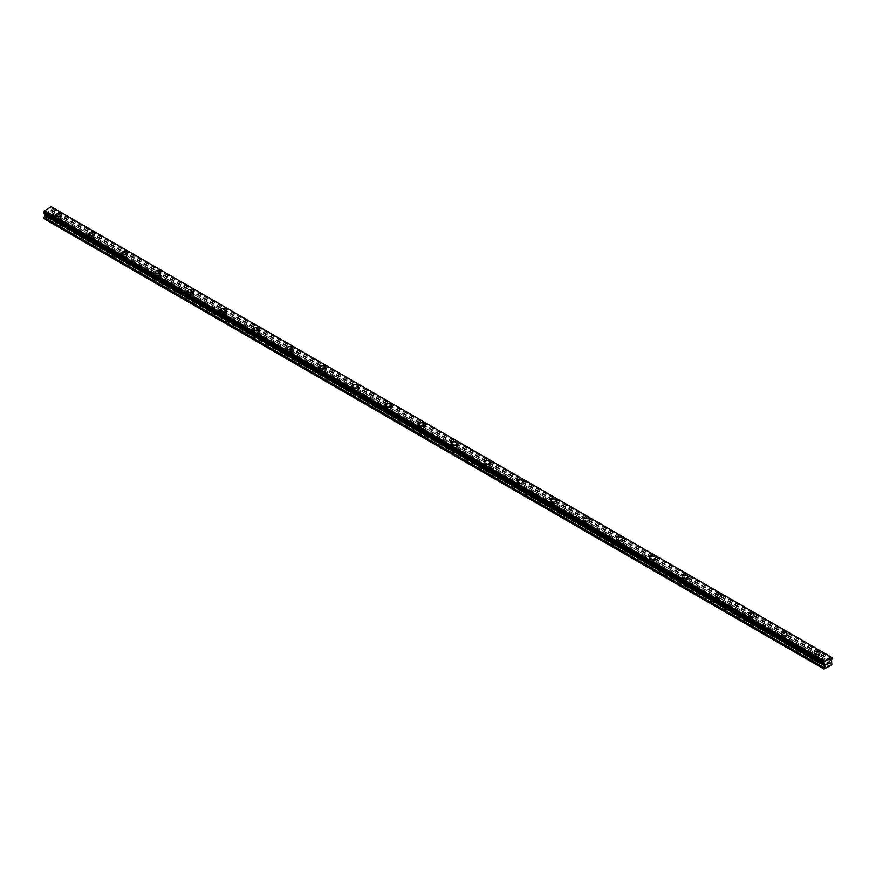 <?xml version="1.0" encoding="UTF-8"?>
<svg xmlns="http://www.w3.org/2000/svg" width="876" height="876" viewBox="0 0 876 876"><rect width="100%" height="100%" fill="white"/><g stroke="black" fill="none" stroke-linecap="round" stroke-linejoin="round"><path stroke-width="0.66" stroke-dasharray="4.38 3.29" d="M59.524 221.847A1.752 1.007 0 0 0 57.159 222.8A1.752 1.007 0 0 0 57.268 223.15L58.287 223.741A1.752 1.007 0 0 0 60.63 222.964A1.752 1.007 0 0 0 60.652 222.8A1.752 1.007 0 0 0 60.543 222.438L49.045 215.803L52.045 213.821L51.958 212.507L50.939 211.839L51.334 209.671A1.084 0.624 -60 0 1 51.914 208.641L51.914 207.229A1.084 0.624 -60 0 1 51.334 206.856L51.268 206.78M57.674 219.131A1.752 1.007 0 0 0 59.579 219.35A1.752 1.007 0 0 0 60.652 218.42A1.752 1.007 0 0 0 60.148 217.708A1.752 1.007 0 0 0 58.243 217.489A1.752 1.007 0 0 0 57.159 218.42A1.752 1.007 0 0 0 57.674 219.131M61.824 215.058L61.824 215.058A2.913 1.686 180 0 1 60.028 216.613A2.913 1.686 180 0 1 56.852 216.252A2.913 1.686 180 0 1 55.998 215.058L55.998 215.058M92.495 240.889A1.752 1.007 0 0 0 90.129 241.831A1.752 1.007 0 0 0 90.239 242.181L91.257 242.772A1.752 1.007 0 0 0 93.601 241.995A1.752 1.007 0 0 0 93.623 241.831A1.752 1.007 0 0 0 93.513 241.469L60.543 222.438M90.633 238.162A1.752 1.007 0 0 0 92.538 238.381A1.752 1.007 0 0 0 93.623 237.451A1.752 1.007 0 0 0 93.108 236.739A1.752 1.007 0 0 0 91.203 236.52A1.752 1.007 0 0 0 90.129 237.451A1.752 1.007 0 0 0 90.633 238.162M94.783 234.1L94.783 234.089A2.913 1.686 180 0 1 94.783 234.1A2.913 1.686 180 0 1 92.987 235.644A2.913 1.686 180 0 1 89.812 235.283A2.913 1.686 180 0 1 88.958 234.1A2.913 1.686 180 0 1 88.958 234.089L88.958 234.089M125.454 259.92A1.752 1.007 0 0 0 123.089 260.862A1.752 1.007 0 0 0 123.198 261.212L124.217 261.804A1.752 1.007 0 0 0 126.56 261.026A1.752 1.007 0 0 0 126.582 260.862A1.752 1.007 0 0 0 126.472 260.5L93.513 241.469M123.604 257.194A1.752 1.007 0 0 0 125.509 257.413A1.752 1.007 0 0 0 126.582 256.482A1.752 1.007 0 0 0 126.078 255.77A1.752 1.007 0 0 0 124.173 255.551A1.752 1.007 0 0 0 123.089 256.482A1.752 1.007 0 0 0 123.604 257.194M127.754 253.131L127.754 253.12A2.913 1.686 180 0 1 127.754 253.131A2.913 1.686 180 0 1 125.958 254.686A2.913 1.686 180 0 1 122.782 254.314A2.913 1.686 180 0 1 121.928 253.131A2.913 1.686 180 0 1 121.928 253.12L121.928 253.12M158.414 278.951A1.752 1.007 0 0 0 156.048 279.893A1.752 1.007 0 0 0 156.169 280.243L157.187 280.835A1.752 1.007 0 0 0 159.531 280.057A1.752 1.007 0 0 0 159.552 279.893A1.752 1.007 0 0 0 159.443 279.532L126.472 260.5M156.563 276.225A1.752 1.007 0 0 0 158.468 276.444A1.752 1.007 0 0 0 159.552 275.513A1.752 1.007 0 0 0 159.038 274.801A1.752 1.007 0 0 0 157.132 274.582A1.752 1.007 0 0 0 156.048 275.513A1.752 1.007 0 0 0 156.563 276.225M160.713 272.162L160.713 272.151A2.913 1.686 180 0 1 160.713 272.162A2.913 1.686 180 0 1 158.917 273.717A2.913 1.686 180 0 1 155.742 273.345A2.913 1.686 180 0 1 154.888 272.162A2.913 1.686 180 0 1 154.888 272.151L154.888 272.151M191.384 297.982A1.752 1.007 0 0 0 189.019 298.924A1.752 1.007 0 0 0 189.128 299.274L190.147 299.866A1.752 1.007 0 0 0 192.49 299.088A1.752 1.007 0 0 0 192.512 298.924A1.752 1.007 0 0 0 192.402 298.563L159.443 279.532M189.534 295.256A1.752 1.007 0 0 0 191.439 295.475A1.752 1.007 0 0 0 192.512 294.544A1.752 1.007 0 0 0 191.997 293.832A1.752 1.007 0 0 0 190.103 293.613A1.752 1.007 0 0 0 189.019 294.544A1.752 1.007 0 0 0 189.534 295.256M193.684 291.193L193.684 291.182A2.913 1.686 180 0 1 193.684 291.193A2.913 1.686 180 0 1 191.877 292.748A2.913 1.686 180 0 1 188.701 292.376A2.913 1.686 180 0 1 187.858 291.193A2.913 1.686 180 0 1 187.858 291.182L187.858 291.193M224.344 317.013A1.752 1.007 0 0 0 221.978 317.955A1.752 1.007 0 0 0 222.099 318.316L223.117 318.897A1.752 1.007 0 0 0 225.46 318.119A1.752 1.007 0 0 0 225.482 317.955A1.752 1.007 0 0 0 225.362 317.605L192.402 298.563M222.493 314.287A1.752 1.007 0 0 0 224.398 314.506A1.752 1.007 0 0 0 225.482 313.575A1.752 1.007 0 0 0 224.968 312.863A1.752 1.007 0 0 0 223.062 312.644A1.752 1.007 0 0 0 221.978 313.575A1.752 1.007 0 0 0 222.493 314.287M226.643 310.224L226.643 310.224A2.913 1.686 180 0 1 224.847 311.779A2.913 1.686 180 0 1 221.672 311.407A2.913 1.686 180 0 1 220.818 310.224L220.818 310.214M257.314 336.045A1.752 1.007 0 0 0 254.949 336.986A1.752 1.007 0 0 0 255.058 337.348L256.077 337.928A1.752 1.007 0 0 0 258.42 337.15A1.752 1.007 0 0 0 258.442 336.986A1.752 1.007 0 0 0 258.332 336.636L225.362 317.605M255.464 333.329A1.752 1.007 0 0 0 257.369 333.548A1.752 1.007 0 0 0 258.442 332.606A1.752 1.007 0 0 0 257.927 331.894A1.752 1.007 0 0 0 256.022 331.675A1.752 1.007 0 0 0 254.949 332.606A1.752 1.007 0 0 0 255.464 333.329M259.614 329.256L259.614 329.256A2.913 1.686 180 0 1 257.807 330.81A2.913 1.686 180 0 1 254.631 330.438A2.913 1.686 180 0 1 253.777 329.256L253.777 329.245M290.274 355.076A1.752 1.007 0 0 0 287.908 356.017A1.752 1.007 0 0 0 288.029 356.379L289.047 356.959A1.752 1.007 0 0 0 291.38 356.182A1.752 1.007 0 0 0 291.412 356.017A1.752 1.007 0 0 0 291.292 355.667L258.332 336.636M288.423 352.36A1.752 1.007 0 0 0 290.328 352.579A1.752 1.007 0 0 0 291.412 351.637A1.752 1.007 0 0 0 290.898 350.926A1.752 1.007 0 0 0 288.992 350.707A1.752 1.007 0 0 0 287.908 351.637A1.752 1.007 0 0 0 288.423 352.36M292.573 348.287L292.573 348.287A2.913 1.686 180 0 1 290.777 349.842A2.913 1.686 180 0 1 287.602 349.48A2.913 1.686 180 0 1 286.748 348.287L286.748 348.276M323.244 374.107A1.752 1.007 0 0 0 320.879 375.048A1.752 1.007 0 0 0 320.988 375.41L322.007 375.99A1.752 1.007 0 0 0 324.35 375.213A1.752 1.007 0 0 0 324.372 375.048A1.752 1.007 0 0 0 324.262 374.698L291.292 355.667M321.393 371.391A1.752 1.007 0 0 0 323.299 371.61A1.752 1.007 0 0 0 324.372 370.668A1.752 1.007 0 0 0 323.857 369.957A1.752 1.007 0 0 0 321.952 369.738A1.752 1.007 0 0 0 320.879 370.668A1.752 1.007 0 0 0 321.393 371.391M325.543 367.318L325.543 367.318A2.913 1.686 180 0 1 323.737 368.873A2.913 1.686 180 0 1 320.561 368.511A2.913 1.686 180 0 1 319.707 367.318L319.707 367.307M356.204 393.138A1.752 1.007 0 0 0 353.838 394.08A1.752 1.007 0 0 0 353.948 394.441L354.977 395.032A1.752 1.007 0 0 0 357.309 394.255A1.752 1.007 0 0 0 357.342 394.08A1.752 1.007 0 0 0 357.222 393.729L324.262 374.698M354.353 390.422A1.752 1.007 0 0 0 356.258 390.641A1.752 1.007 0 0 0 357.342 389.71A1.752 1.007 0 0 0 356.828 388.988A1.752 1.007 0 0 0 354.922 388.769A1.752 1.007 0 0 0 353.838 389.71A1.752 1.007 0 0 0 354.353 390.422M358.503 386.338L358.503 386.349A2.913 1.686 180 0 1 356.707 387.904A2.913 1.686 180 0 1 353.532 387.542A2.913 1.686 180 0 1 352.678 386.349L352.678 386.338M389.174 412.169A1.752 1.007 0 0 0 386.809 413.111A1.752 1.007 0 0 0 386.918 413.472L387.937 414.063A1.752 1.007 0 0 0 390.28 413.286A1.752 1.007 0 0 0 390.302 413.111A1.752 1.007 0 0 0 390.192 412.76L357.222 393.729M387.312 409.453A1.752 1.007 0 0 0 389.218 409.672A1.752 1.007 0 0 0 390.302 408.742A1.752 1.007 0 0 0 389.787 408.019A1.752 1.007 0 0 0 387.882 407.8A1.752 1.007 0 0 0 386.809 408.742A1.752 1.007 0 0 0 387.312 409.453M391.462 405.38L391.462 405.38A2.913 1.686 180 0 1 389.667 406.935A2.913 1.686 180 0 1 386.491 406.574A2.913 1.686 180 0 1 385.637 405.38L385.637 405.38M422.133 431.2A1.752 1.007 0 0 0 419.768 432.142A1.752 1.007 0 0 0 419.878 432.503L420.896 433.094A1.752 1.007 0 0 0 423.239 432.317A1.752 1.007 0 0 0 423.261 432.142A1.752 1.007 0 0 0 423.152 431.791L390.192 412.76M420.283 428.484A1.752 1.007 0 0 0 422.188 428.703A1.752 1.007 0 0 0 423.261 427.773A1.752 1.007 0 0 0 422.758 427.061A1.752 1.007 0 0 0 420.852 426.842A1.752 1.007 0 0 0 419.768 427.773A1.752 1.007 0 0 0 420.283 428.484M424.433 424.411L424.433 424.411A2.913 1.686 180 0 1 422.637 425.966A2.913 1.686 180 0 1 419.462 425.605A2.913 1.686 180 0 1 418.608 424.411L418.608 424.411M455.104 450.231A1.752 1.007 0 0 0 452.739 451.184A1.752 1.007 0 0 0 452.848 451.534L453.867 452.125A1.752 1.007 0 0 0 456.21 451.348A1.752 1.007 0 0 0 456.232 451.184A1.752 1.007 0 0 0 456.122 450.822L423.152 431.791M453.242 447.516A1.752 1.007 0 0 0 455.148 447.735A1.752 1.007 0 0 0 456.232 446.804A1.752 1.007 0 0 0 455.717 446.092A1.752 1.007 0 0 0 453.812 445.873A1.752 1.007 0 0 0 452.739 446.804A1.752 1.007 0 0 0 453.242 447.516M457.392 443.442L457.392 443.442A2.913 1.686 180 0 1 455.597 444.997A2.913 1.686 180 0 1 452.421 444.636A2.913 1.686 180 0 1 451.567 443.442L451.567 443.442M488.063 469.262A1.752 1.007 0 0 0 485.698 470.215A1.752 1.007 0 0 0 485.808 470.565L486.826 471.157A1.752 1.007 0 0 0 489.169 470.379A1.752 1.007 0 0 0 489.191 470.215A1.752 1.007 0 0 0 489.082 469.854L456.122 450.822M486.213 466.547A1.752 1.007 0 0 0 488.118 466.766A1.752 1.007 0 0 0 489.191 465.835A1.752 1.007 0 0 0 488.688 465.123A1.752 1.007 0 0 0 486.782 464.904A1.752 1.007 0 0 0 485.698 465.835A1.752 1.007 0 0 0 486.213 466.547M490.363 462.473L490.363 462.473A2.913 1.686 180 0 1 488.567 464.028A2.913 1.686 180 0 1 485.392 463.667A2.913 1.686 180 0 1 484.537 462.473L484.537 462.473M521.023 488.293A1.752 1.007 0 0 0 518.658 489.246A1.752 1.007 0 0 0 518.778 489.596L519.796 490.188A1.752 1.007 0 0 0 522.14 489.41A1.752 1.007 0 0 0 522.162 489.246A1.752 1.007 0 0 0 522.052 488.885L489.082 469.854M519.172 485.578A1.752 1.007 0 0 0 521.078 485.797A1.752 1.007 0 0 0 522.162 484.866A1.752 1.007 0 0 0 521.647 484.154A1.752 1.007 0 0 0 519.742 483.935A1.752 1.007 0 0 0 518.658 484.866A1.752 1.007 0 0 0 519.172 485.578M523.322 481.504L523.322 481.504A2.913 1.686 180 0 1 521.527 483.059A2.913 1.686 180 0 1 518.351 482.698A2.913 1.686 180 0 1 517.497 481.504L517.497 481.504M553.993 507.324A1.752 1.007 0 0 0 551.628 508.277A1.752 1.007 0 0 0 551.738 508.627L552.756 509.219A1.752 1.007 0 0 0 555.099 508.441A1.752 1.007 0 0 0 555.121 508.277A1.752 1.007 0 0 0 555.012 507.916L522.052 488.885M552.143 504.609A1.752 1.007 0 0 0 554.048 504.828A1.752 1.007 0 0 0 555.121 503.897A1.752 1.007 0 0 0 554.607 503.185A1.752 1.007 0 0 0 552.701 502.966A1.752 1.007 0 0 0 551.628 503.897A1.752 1.007 0 0 0 552.143 504.609M556.293 500.535L556.293 500.535A2.913 1.686 180 0 1 554.486 502.09A2.913 1.686 180 0 1 551.311 501.729A2.913 1.686 180 0 1 550.457 500.535L550.457 500.535M586.953 526.366A1.752 1.007 0 0 0 584.588 527.308A1.752 1.007 0 0 0 584.708 527.659L585.726 528.25A1.752 1.007 0 0 0 588.059 527.472A1.752 1.007 0 0 0 588.092 527.308A1.752 1.007 0 0 0 587.971 526.947L555.012 507.916M585.102 523.64A1.752 1.007 0 0 0 587.008 523.859A1.752 1.007 0 0 0 588.092 522.928A1.752 1.007 0 0 0 587.577 522.216A1.752 1.007 0 0 0 585.672 521.997A1.752 1.007 0 0 0 584.588 522.928A1.752 1.007 0 0 0 585.102 523.64M589.252 519.577L589.252 519.567A2.913 1.686 180 0 1 589.252 519.577A2.913 1.686 180 0 1 587.457 521.121A2.913 1.686 180 0 1 584.281 520.76A2.913 1.686 180 0 1 583.427 519.577A2.913 1.686 180 0 1 583.427 519.567L583.427 519.567M619.923 545.398A1.752 1.007 0 0 0 617.558 546.339A1.752 1.007 0 0 0 617.668 546.69L618.686 547.281A1.752 1.007 0 0 0 621.029 546.504A1.752 1.007 0 0 0 621.051 546.339A1.752 1.007 0 0 0 620.942 545.978L587.971 526.947M618.073 542.671A1.752 1.007 0 0 0 619.978 542.89A1.752 1.007 0 0 0 621.051 541.959A1.752 1.007 0 0 0 620.537 541.248A1.752 1.007 0 0 0 618.631 541.029A1.752 1.007 0 0 0 617.558 541.959A1.752 1.007 0 0 0 618.073 542.671M622.223 538.609L622.223 538.598A2.913 1.686 180 0 1 622.223 538.609A2.913 1.686 180 0 1 620.416 540.163A2.913 1.686 180 0 1 617.241 539.791A2.913 1.686 180 0 1 616.386 538.609A2.913 1.686 180 0 1 616.386 538.598L616.386 538.609M652.883 564.429A1.752 1.007 0 0 0 650.518 565.37A1.752 1.007 0 0 0 650.638 565.721L651.656 566.312A1.752 1.007 0 0 0 653.989 565.535A1.752 1.007 0 0 0 654.022 565.37A1.752 1.007 0 0 0 653.901 565.009L620.942 545.978M651.032 561.702A1.752 1.007 0 0 0 652.938 561.921A1.752 1.007 0 0 0 654.022 560.99A1.752 1.007 0 0 0 653.507 560.279A1.752 1.007 0 0 0 651.602 560.06A1.752 1.007 0 0 0 650.518 560.99A1.752 1.007 0 0 0 651.032 561.702M655.182 557.64L655.182 557.629A2.913 1.686 180 0 1 655.182 557.64A2.913 1.686 180 0 1 653.387 559.195A2.913 1.686 180 0 1 650.211 558.822A2.913 1.686 180 0 1 649.357 557.64A2.913 1.686 180 0 1 649.357 557.629L649.357 557.629M685.853 583.46A1.752 1.007 0 0 0 683.488 584.402A1.752 1.007 0 0 0 683.598 584.763L684.616 585.343A1.752 1.007 0 0 0 686.959 584.566A1.752 1.007 0 0 0 686.981 584.402A1.752 1.007 0 0 0 686.872 584.04L653.901 565.009M684.003 580.733A1.752 1.007 0 0 0 685.897 580.952A1.752 1.007 0 0 0 686.981 580.022A1.752 1.007 0 0 0 686.466 579.31A1.752 1.007 0 0 0 684.561 579.091A1.752 1.007 0 0 0 683.488 580.022A1.752 1.007 0 0 0 684.003 580.733M688.142 576.671L688.142 576.66A2.913 1.686 180 0 1 688.142 576.671A2.913 1.686 180 0 1 686.346 578.226A2.913 1.686 180 0 1 683.17 577.853A2.913 1.686 180 0 1 682.316 576.671A2.913 1.686 180 0 1 682.316 576.66L682.316 576.66M718.813 602.491A1.752 1.007 0 0 0 716.448 603.433A1.752 1.007 0 0 0 716.557 603.794L717.586 604.374A1.752 1.007 0 0 0 719.919 603.597A1.752 1.007 0 0 0 719.952 603.433A1.752 1.007 0 0 0 719.831 603.082L686.872 584.04M716.962 599.764A1.752 1.007 0 0 0 718.867 599.983A1.752 1.007 0 0 0 719.952 599.053A1.752 1.007 0 0 0 719.437 598.341A1.752 1.007 0 0 0 717.532 598.122A1.752 1.007 0 0 0 716.448 599.053A1.752 1.007 0 0 0 716.962 599.764M721.112 595.702L721.112 595.702A2.913 1.686 180 0 1 719.316 597.257A2.913 1.686 180 0 1 716.141 596.885A2.913 1.686 180 0 1 715.287 595.702L715.287 595.691M751.783 621.522A1.752 1.007 0 0 0 749.418 622.464A1.752 1.007 0 0 0 749.528 622.825L750.546 623.405A1.752 1.007 0 0 0 752.889 622.628A1.752 1.007 0 0 0 752.911 622.464A1.752 1.007 0 0 0 752.802 622.113L719.831 603.082M749.922 618.806A1.752 1.007 0 0 0 751.827 619.025A1.752 1.007 0 0 0 752.911 618.084A1.752 1.007 0 0 0 752.396 617.372A1.752 1.007 0 0 0 750.491 617.153A1.752 1.007 0 0 0 749.418 618.084A1.752 1.007 0 0 0 749.922 618.806M754.072 614.733L754.072 614.733A2.913 1.686 180 0 1 752.276 616.288A2.913 1.686 180 0 1 749.1 615.927A2.913 1.686 180 0 1 748.246 614.733L748.246 614.722M784.743 640.553A1.752 1.007 0 0 0 782.377 641.495A1.752 1.007 0 0 0 782.487 641.856L783.505 642.437A1.752 1.007 0 0 0 785.849 641.659A1.752 1.007 0 0 0 785.871 641.495A1.752 1.007 0 0 0 785.761 641.144L752.802 622.113M782.892 637.837A1.752 1.007 0 0 0 784.797 638.057A1.752 1.007 0 0 0 785.871 637.115A1.752 1.007 0 0 0 785.367 636.403A1.752 1.007 0 0 0 783.462 636.184A1.752 1.007 0 0 0 782.377 637.115A1.752 1.007 0 0 0 782.892 637.837M787.042 633.753L787.042 633.764A2.913 1.686 180 0 1 785.246 635.319A2.913 1.686 180 0 1 782.071 634.958A2.913 1.686 180 0 1 781.217 633.764L781.217 633.753M815.852 661.369L816.476 661.479A1.752 1.007 0 0 0 818.819 660.701A1.752 1.007 0 0 0 818.841 660.526A1.752 1.007 0 0 0 818.731 660.175L817.713 659.584A1.752 1.007 0 0 0 815.348 660.526A1.752 1.007 0 0 0 815.457 660.887L815.852 661.369M815.852 656.869A1.752 1.007 0 0 0 817.757 657.088A1.752 1.007 0 0 0 818.841 656.157A1.752 1.007 0 0 0 818.326 655.434A1.752 1.007 0 0 0 816.421 655.215A1.752 1.007 0 0 0 815.348 656.157A1.752 1.007 0 0 0 815.852 656.869M820.002 652.795L820.002 652.795A2.913 1.686 180 0 1 818.206 654.35A2.913 1.686 180 0 1 815.03 653.989A2.913 1.686 180 0 1 814.176 652.795L814.176 652.784M815.03 657.339A2.913 1.686 0 0 0 818.206 657.701A2.913 1.686 0 0 0 820.002 656.157A2.913 1.686 0 0 0 819.148 654.963A2.913 1.686 0 0 0 815.972 654.602A2.913 1.686 0 0 0 814.176 656.157A2.913 1.686 0 0 0 815.03 657.339M815.03 654.306A2.913 1.686 0 0 0 818.206 654.668A2.913 1.686 0 0 0 820.002 653.113A2.913 1.686 0 0 0 819.148 651.919A2.913 1.686 0 0 0 815.972 651.558A2.913 1.686 0 0 0 814.176 653.113A2.913 1.686 0 0 0 815.03 654.306M782.071 638.308A2.913 1.686 0 0 0 785.246 638.67A2.913 1.686 0 0 0 787.042 637.115A2.913 1.686 0 0 0 786.188 635.932A2.913 1.686 0 0 0 783.013 635.571A2.913 1.686 0 0 0 781.217 637.115A2.913 1.686 0 0 0 782.071 638.308M782.071 635.275A2.913 1.686 0 0 0 785.246 635.637A2.913 1.686 0 0 0 787.042 634.082A2.913 1.686 0 0 0 786.188 632.888A2.913 1.686 0 0 0 783.013 632.527A2.913 1.686 0 0 0 781.217 634.082A2.913 1.686 0 0 0 782.071 635.275M749.1 619.277A2.913 1.686 0 0 0 752.276 619.639A2.913 1.686 0 0 0 754.072 618.084A2.913 1.686 0 0 0 753.218 616.901A2.913 1.686 0 0 0 750.042 616.529A2.913 1.686 0 0 0 748.246 618.084A2.913 1.686 0 0 0 749.1 619.277M749.1 616.244A2.913 1.686 0 0 0 752.276 616.605A2.913 1.686 0 0 0 754.072 615.051A2.913 1.686 0 0 0 753.218 613.857A2.913 1.686 0 0 0 750.042 613.496A2.913 1.686 0 0 0 748.246 615.051A2.913 1.686 0 0 0 749.1 616.244M716.141 600.246A2.913 1.686 0 0 0 719.316 600.607A2.913 1.686 0 0 0 721.112 599.053A2.913 1.686 0 0 0 720.258 597.87A2.913 1.686 0 0 0 717.083 597.498A2.913 1.686 0 0 0 715.287 599.053A2.913 1.686 0 0 0 716.141 600.246M716.141 597.202A2.913 1.686 0 0 0 719.316 597.574A2.913 1.686 0 0 0 721.112 596.019A2.913 1.686 0 0 0 720.258 594.826A2.913 1.686 0 0 0 717.083 594.465A2.913 1.686 0 0 0 715.287 596.019A2.913 1.686 0 0 0 716.141 597.202M683.17 581.215A2.913 1.686 0 0 0 686.346 581.576A2.913 1.686 0 0 0 688.142 580.022A2.913 1.686 0 0 0 687.299 578.839A2.913 1.686 0 0 0 684.123 578.467A2.913 1.686 0 0 0 682.316 580.022A2.913 1.686 0 0 0 683.17 581.215M683.17 578.171A2.913 1.686 0 0 0 686.346 578.543A2.913 1.686 0 0 0 688.142 576.988A2.913 1.686 0 0 0 687.299 575.795A2.913 1.686 0 0 0 684.123 575.433A2.913 1.686 0 0 0 682.316 576.988A2.913 1.686 0 0 0 683.17 578.171M650.211 562.184A2.913 1.686 0 0 0 653.387 562.545A2.913 1.686 0 0 0 655.182 560.99A2.913 1.686 0 0 0 654.328 559.808A2.913 1.686 0 0 0 651.153 559.435A2.913 1.686 0 0 0 649.357 560.99A2.913 1.686 0 0 0 650.211 562.184M650.211 559.14A2.913 1.686 0 0 0 653.387 559.512A2.913 1.686 0 0 0 655.182 557.957A2.913 1.686 0 0 0 654.328 556.764A2.913 1.686 0 0 0 651.153 556.402A2.913 1.686 0 0 0 649.357 557.957A2.913 1.686 0 0 0 650.211 559.14M617.241 543.153A2.913 1.686 0 0 0 620.416 543.514A2.913 1.686 0 0 0 622.223 541.959A2.913 1.686 0 0 0 621.369 540.766A2.913 1.686 0 0 0 618.193 540.404A2.913 1.686 0 0 0 616.386 541.959A2.913 1.686 0 0 0 617.241 543.153M617.241 540.109A2.913 1.686 0 0 0 620.416 540.481A2.913 1.686 0 0 0 622.223 538.926A2.913 1.686 0 0 0 621.369 537.733A2.913 1.686 0 0 0 618.193 537.371A2.913 1.686 0 0 0 616.386 538.926A2.913 1.686 0 0 0 617.241 540.109M584.281 524.122A2.913 1.686 0 0 0 587.457 524.483A2.913 1.686 0 0 0 589.252 522.928A2.913 1.686 0 0 0 588.398 521.735A2.913 1.686 0 0 0 585.223 521.373A2.913 1.686 0 0 0 583.427 522.928A2.913 1.686 0 0 0 584.281 524.122M584.281 521.078A2.913 1.686 0 0 0 587.457 521.439A2.913 1.686 0 0 0 589.252 519.895A2.913 1.686 0 0 0 588.398 518.702A2.913 1.686 0 0 0 585.223 518.34A2.913 1.686 0 0 0 583.427 519.895A2.913 1.686 0 0 0 584.281 521.078M551.311 505.091A2.913 1.686 0 0 0 554.486 505.452A2.913 1.686 0 0 0 556.293 503.897A2.913 1.686 0 0 0 555.439 502.704A2.913 1.686 0 0 0 552.263 502.342A2.913 1.686 0 0 0 550.457 503.897A2.913 1.686 0 0 0 551.311 505.091M551.311 502.047A2.913 1.686 0 0 0 554.486 502.408A2.913 1.686 0 0 0 556.293 500.853A2.913 1.686 0 0 0 555.439 499.67A2.913 1.686 0 0 0 552.263 499.309A2.913 1.686 0 0 0 550.457 500.853A2.913 1.686 0 0 0 551.311 502.047M518.351 486.06A2.913 1.686 0 0 0 521.527 486.421A2.913 1.686 0 0 0 523.322 484.866A2.913 1.686 0 0 0 522.468 483.672A2.913 1.686 0 0 0 519.293 483.311A2.913 1.686 0 0 0 517.497 484.866A2.913 1.686 0 0 0 518.351 486.06M518.351 483.015A2.913 1.686 0 0 0 521.527 483.377A2.913 1.686 0 0 0 523.322 481.822A2.913 1.686 0 0 0 522.468 480.639A2.913 1.686 0 0 0 519.293 480.267A2.913 1.686 0 0 0 517.497 481.822A2.913 1.686 0 0 0 518.351 483.015M485.392 467.017A2.913 1.686 0 0 0 488.567 467.39A2.913 1.686 0 0 0 490.363 465.835A2.913 1.686 0 0 0 489.509 464.641A2.913 1.686 0 0 0 486.333 464.28A2.913 1.686 0 0 0 484.537 465.835A2.913 1.686 0 0 0 485.392 467.017M485.392 463.984A2.913 1.686 0 0 0 488.567 464.346A2.913 1.686 0 0 0 490.363 462.791A2.913 1.686 0 0 0 489.509 461.608A2.913 1.686 0 0 0 486.333 461.236A2.913 1.686 0 0 0 484.537 462.791A2.913 1.686 0 0 0 485.392 463.984M452.421 447.986A2.913 1.686 0 0 0 455.597 448.359A2.913 1.686 0 0 0 457.392 446.804A2.913 1.686 0 0 0 456.538 445.61A2.913 1.686 0 0 0 453.363 445.249A2.913 1.686 0 0 0 451.567 446.804A2.913 1.686 0 0 0 452.421 447.986M452.421 444.953A2.913 1.686 0 0 0 455.597 445.315A2.913 1.686 0 0 0 457.392 443.76A2.913 1.686 0 0 0 456.538 442.577A2.913 1.686 0 0 0 453.363 442.205A2.913 1.686 0 0 0 451.567 443.76A2.913 1.686 0 0 0 452.421 444.953M419.462 428.955A2.913 1.686 0 0 0 422.637 429.328A2.913 1.686 0 0 0 424.433 427.773A2.913 1.686 0 0 0 423.579 426.579A2.913 1.686 0 0 0 420.403 426.218A2.913 1.686 0 0 0 418.608 427.773A2.913 1.686 0 0 0 419.462 428.955M419.462 425.922A2.913 1.686 0 0 0 422.637 426.284A2.913 1.686 0 0 0 424.433 424.729A2.913 1.686 0 0 0 423.579 423.546A2.913 1.686 0 0 0 420.403 423.174A2.913 1.686 0 0 0 418.608 424.729A2.913 1.686 0 0 0 419.462 425.922M386.491 409.924A2.913 1.686 0 0 0 389.667 410.296A2.913 1.686 0 0 0 391.462 408.742A2.913 1.686 0 0 0 390.608 407.548A2.913 1.686 0 0 0 387.433 407.187A2.913 1.686 0 0 0 385.637 408.742A2.913 1.686 0 0 0 386.491 409.924M386.491 406.891A2.913 1.686 0 0 0 389.667 407.252A2.913 1.686 0 0 0 391.462 405.697A2.913 1.686 0 0 0 390.608 404.504A2.913 1.686 0 0 0 387.433 404.143A2.913 1.686 0 0 0 385.637 405.697A2.913 1.686 0 0 0 386.491 406.891M353.532 390.893A2.913 1.686 0 0 0 356.707 391.254A2.913 1.686 0 0 0 358.503 389.71A2.913 1.686 0 0 0 357.649 388.517A2.913 1.686 0 0 0 354.473 388.156A2.913 1.686 0 0 0 352.678 389.71A2.913 1.686 0 0 0 353.532 390.893M353.532 387.86A2.913 1.686 0 0 0 356.707 388.221A2.913 1.686 0 0 0 358.503 386.666A2.913 1.686 0 0 0 357.649 385.473A2.913 1.686 0 0 0 354.473 385.111A2.913 1.686 0 0 0 352.678 386.666A2.913 1.686 0 0 0 353.532 387.86M320.561 371.862A2.913 1.686 0 0 0 323.737 372.223A2.913 1.686 0 0 0 325.543 370.668A2.913 1.686 0 0 0 324.689 369.486A2.913 1.686 0 0 0 321.514 369.125A2.913 1.686 0 0 0 319.707 370.668A2.913 1.686 0 0 0 320.561 371.862M320.561 368.829A2.913 1.686 0 0 0 323.737 369.19A2.913 1.686 0 0 0 325.543 367.635A2.913 1.686 0 0 0 324.689 366.442A2.913 1.686 0 0 0 321.514 366.08A2.913 1.686 0 0 0 319.707 367.635A2.913 1.686 0 0 0 320.561 368.829M287.602 352.831A2.913 1.686 0 0 0 290.777 353.192A2.913 1.686 0 0 0 292.573 351.637A2.913 1.686 0 0 0 291.719 350.455A2.913 1.686 0 0 0 288.543 350.082A2.913 1.686 0 0 0 286.748 351.637A2.913 1.686 0 0 0 287.602 352.831M287.602 349.798A2.913 1.686 0 0 0 290.777 350.159A2.913 1.686 0 0 0 292.573 348.604A2.913 1.686 0 0 0 291.719 347.411A2.913 1.686 0 0 0 288.543 347.049A2.913 1.686 0 0 0 286.748 348.604A2.913 1.686 0 0 0 287.602 349.798M254.631 333.8A2.913 1.686 0 0 0 257.807 334.161A2.913 1.686 0 0 0 259.614 332.606A2.913 1.686 0 0 0 258.759 331.424A2.913 1.686 0 0 0 255.584 331.051A2.913 1.686 0 0 0 253.777 332.606A2.913 1.686 0 0 0 254.631 333.8M254.631 330.756A2.913 1.686 0 0 0 257.807 331.128A2.913 1.686 0 0 0 259.614 329.573A2.913 1.686 0 0 0 258.759 328.38A2.913 1.686 0 0 0 255.584 328.018A2.913 1.686 0 0 0 253.777 329.573A2.913 1.686 0 0 0 254.631 330.756M221.672 314.769A2.913 1.686 0 0 0 224.847 315.13A2.913 1.686 0 0 0 226.643 313.575A2.913 1.686 0 0 0 225.789 312.393A2.913 1.686 0 0 0 222.614 312.02A2.913 1.686 0 0 0 220.818 313.575A2.913 1.686 0 0 0 221.672 314.769M221.672 311.725A2.913 1.686 0 0 0 224.847 312.097A2.913 1.686 0 0 0 226.643 310.542A2.913 1.686 0 0 0 225.789 309.348A2.913 1.686 0 0 0 222.614 308.987A2.913 1.686 0 0 0 220.818 310.542A2.913 1.686 0 0 0 221.672 311.725M188.701 295.738A2.913 1.686 0 0 0 191.877 296.099A2.913 1.686 0 0 0 193.684 294.544A2.913 1.686 0 0 0 192.829 293.361A2.913 1.686 0 0 0 189.654 292.989A2.913 1.686 0 0 0 187.858 294.544A2.913 1.686 0 0 0 188.701 295.738M188.701 292.694A2.913 1.686 0 0 0 191.877 293.066A2.913 1.686 0 0 0 193.684 291.511A2.913 1.686 0 0 0 192.829 290.317A2.913 1.686 0 0 0 189.654 289.956A2.913 1.686 0 0 0 187.858 291.511A2.913 1.686 0 0 0 188.701 292.694M155.742 276.707A2.913 1.686 0 0 0 158.917 277.068A2.913 1.686 0 0 0 160.713 275.513A2.913 1.686 0 0 0 159.859 274.33A2.913 1.686 0 0 0 156.684 273.958A2.913 1.686 0 0 0 154.888 275.513A2.913 1.686 0 0 0 155.742 276.707M155.742 273.662A2.913 1.686 0 0 0 158.917 274.035A2.913 1.686 0 0 0 160.713 272.48A2.913 1.686 0 0 0 159.859 271.286A2.913 1.686 0 0 0 156.684 270.925A2.913 1.686 0 0 0 154.888 272.48A2.913 1.686 0 0 0 155.742 273.662M122.782 257.675A2.913 1.686 0 0 0 125.958 258.037A2.913 1.686 0 0 0 127.754 256.482A2.913 1.686 0 0 0 126.9 255.288A2.913 1.686 0 0 0 123.724 254.927A2.913 1.686 0 0 0 121.928 256.482A2.913 1.686 0 0 0 122.782 257.675M122.782 254.631A2.913 1.686 0 0 0 125.958 254.993A2.913 1.686 0 0 0 127.754 253.449A2.913 1.686 0 0 0 126.9 252.255A2.913 1.686 0 0 0 123.724 251.894A2.913 1.686 0 0 0 121.928 253.449A2.913 1.686 0 0 0 122.782 254.631M89.812 238.644A2.913 1.686 0 0 0 92.987 239.006A2.913 1.686 0 0 0 94.783 237.451A2.913 1.686 0 0 0 93.929 236.257A2.913 1.686 0 0 0 90.754 235.896A2.913 1.686 0 0 0 88.958 237.451A2.913 1.686 0 0 0 89.812 238.644M89.812 235.6A2.913 1.686 0 0 0 92.987 235.962A2.913 1.686 0 0 0 94.783 234.407A2.913 1.686 0 0 0 93.929 233.224A2.913 1.686 0 0 0 90.754 232.863A2.913 1.686 0 0 0 88.958 234.407A2.913 1.686 0 0 0 89.812 235.6M56.852 219.613A2.913 1.686 0 0 0 60.028 219.975A2.913 1.686 0 0 0 61.824 218.42A2.913 1.686 0 0 0 60.97 217.226A2.913 1.686 0 0 0 57.794 216.865A2.913 1.686 0 0 0 55.998 218.42A2.913 1.686 0 0 0 56.852 219.613M56.852 216.569A2.913 1.686 0 0 0 60.028 216.93A2.913 1.686 0 0 0 61.824 215.376A2.913 1.686 0 0 0 60.97 214.193A2.913 1.686 0 0 0 57.794 213.821A2.913 1.686 0 0 0 55.998 215.376A2.913 1.686 0 0 0 56.852 216.569M827.853 662.453L827.064 662.902L827.064 664.457M828.389 662.541L829.112 661.884M829.079 662.059L828.313 663.745M48.837 211.477L48.147 211.872L48.837 211.477M48.837 212.2L48.837 212.824L48.837 212.2M48.837 212.824L48.147 213.229L48.837 212.824M48.147 213.328L48.925 212.879L48.925 211.324L48.147 211.773L48.936 211.324L48.936 212.879L48.147 213.328M47.205 212.321L47.194 213.886L47.194 212.331M47.194 213.886L47.282 212.474L47.194 213.886M43.8 218.573L49.045 215.803M824.053 663.669L44.512 213.624A1.084 0.624 -60 0 0 43.931 213.251M817.713 659.584L785.761 641.144M829.375 666.318L49.209 215.901M829.211 666.22L818.731 660.175M815.457 660.887L783.505 642.437M782.487 641.856L750.546 623.405M749.528 622.825L717.586 604.374M716.557 603.794L684.616 585.343M683.598 584.763L651.656 566.312M650.638 565.721L618.686 547.281M617.668 546.69L585.726 528.25M584.708 527.659L552.756 509.219M551.738 508.627L519.796 490.188M518.778 489.596L486.826 471.157M485.808 470.565L453.867 452.125M452.848 451.534L420.896 433.094M419.878 432.503L387.937 414.063M386.918 413.472L354.977 395.032M353.948 394.441L322.007 375.99M320.988 375.41L289.047 356.959M288.029 356.379L256.077 337.928M255.058 337.348L223.117 318.897M222.099 318.316L190.147 299.866M189.128 299.274L157.187 280.835M156.169 280.243L124.217 261.804M123.198 261.212L91.257 242.772M90.239 242.181L58.287 223.741M57.268 223.15L46.789 217.106M831.817 664.906L51.651 214.489M832.2 664.238L52.045 213.821M832.123 662.924L51.958 212.507M831.149 662.365L50.994 211.948L831.149 662.365M831.444 657.208L51.279 206.791M824.349 669.22L44.183 218.803M826.791 667.808L46.625 217.39M826.955 667.523L816.476 661.479M832.2 663.099L52.045 212.682M831.105 662.256L50.939 211.839M831.105 660.887L50.939 210.47M831.149 660.723L50.994 210.306M831.444 660.219L51.279 209.802M831.488 660.099L51.334 209.671M832.069 659.059L51.914 208.641M832.2 658.796L52.045 208.379M832.2 657.756L52.045 207.338M831.488 657.307L51.914 207.229M51.991 207.229L831.488 657.263L51.334 206.856M60.652 222.8L60.652 218.42M93.623 241.831L93.623 237.451M126.582 260.862L126.582 256.482M159.552 279.893L159.552 275.513M192.512 298.924L192.512 294.544M225.482 317.955L225.482 313.575M258.442 336.986L258.442 332.606M291.412 356.017L291.412 351.637M324.372 375.048L324.372 370.668M357.342 394.08L357.342 389.71M390.302 413.111L390.302 408.742M423.261 432.142L423.261 427.773M456.232 451.184L456.232 446.804M489.191 470.215L489.191 465.835M522.162 489.246L522.162 484.866M555.121 508.277L555.121 503.897M588.092 527.308L588.092 522.928M621.051 546.339L621.051 541.959M654.022 565.37L654.022 560.99M686.981 584.402L686.981 580.022M719.952 603.433L719.952 599.053M752.911 622.464L752.911 618.084M785.871 641.495L785.871 637.115M818.841 660.526L818.841 656.157M820.002 656.157L820.002 653.113M787.042 637.115L787.042 634.082M754.072 618.084L754.072 615.051M721.112 599.053L721.112 596.019M688.142 580.022L688.142 576.988M655.182 560.99L655.182 557.957M622.223 541.959L622.223 538.926M589.252 522.928L589.252 519.895M556.293 503.897L556.293 500.853M523.322 484.866L523.322 481.822M490.363 465.835L490.363 462.791M457.392 446.804L457.392 443.76M424.433 427.773L424.433 424.729M391.462 408.742L391.462 405.697M358.503 389.71L358.503 386.666M325.543 370.668L325.543 367.635M292.573 351.637L292.573 348.604M259.614 332.606L259.614 329.573M226.643 313.575L226.643 310.542M193.684 294.544L193.684 291.511M160.713 275.513L160.713 272.48M127.754 256.482L127.754 253.449M94.783 237.451L94.783 234.407M61.824 218.42L61.824 215.376M55.998 218.42L55.998 215.376M88.958 237.451L88.958 234.407M121.928 256.482L121.928 253.449M154.888 275.513L154.888 272.48M187.858 294.544L187.858 291.511M220.818 313.575L220.818 310.542M253.777 332.606L253.777 329.573M286.748 351.637L286.748 348.604M319.707 370.668L319.707 367.635M352.678 389.71L352.678 386.666M385.637 408.742L385.637 405.697M418.608 427.773L418.608 424.729M451.567 446.804L451.567 443.76M484.537 465.835L484.537 462.791M517.497 484.866L517.497 481.822M550.457 503.897L550.457 500.853M583.427 522.928L583.427 519.895M616.386 541.959L616.386 538.926M649.357 560.99L649.357 557.957M682.316 580.022L682.316 576.988M715.287 599.053L715.287 596.019M748.246 618.084L748.246 615.051M781.217 637.115L781.217 634.082M814.176 656.157L814.176 653.113M815.348 660.526L815.348 656.157M782.377 641.495L782.377 637.115M749.418 622.464L749.418 618.084M716.448 603.433L716.448 599.053M683.488 584.402L683.488 580.022M650.518 565.37L650.518 560.99M617.558 546.339L617.558 541.959M584.588 527.308L584.588 522.928M551.628 508.277L551.628 503.897M518.658 489.246L518.658 484.866M485.698 470.215L485.698 465.835M452.739 451.184L452.739 446.804M419.768 432.142L419.768 427.773M386.809 413.111L386.809 408.742M353.838 394.08L353.838 389.71M320.879 375.048L320.879 370.668M287.908 356.017L287.908 351.637M254.949 336.986L254.949 332.606M221.978 317.955L221.978 313.575M189.019 298.924L189.019 294.544M156.048 279.893L156.048 275.513M123.089 260.862L123.089 256.482M90.129 241.831L90.129 237.451M57.159 222.8L57.159 218.42M831.696 657.624L51.542 207.196M824.458 663.69L44.304 213.273"/><path stroke-width="1.31" d="M55.998 215.058A2.913 1.686 180 0 1 57.794 213.503A2.913 1.686 180 0 1 60.97 213.864A2.913 1.686 180 0 1 61.824 215.058A2.913 1.686 180 0 1 60.028 216.613A2.913 1.686 180 0 1 56.852 216.252A2.913 1.686 180 0 1 55.998 215.058A2.913 1.686 180 0 1 57.794 213.503A2.913 1.686 180 0 1 60.97 213.875A2.913 1.686 180 0 1 61.824 215.058M88.958 234.089A2.913 1.686 180 0 1 90.754 232.534A2.913 1.686 180 0 1 93.929 232.896A2.913 1.686 180 0 1 94.783 234.089A2.913 1.686 180 0 1 92.987 235.644A2.913 1.686 180 0 1 89.812 235.283A2.913 1.686 180 0 1 88.958 234.089A2.913 1.686 180 0 1 90.765 232.545A2.913 1.686 180 0 1 93.929 232.906A2.913 1.686 180 0 1 94.783 234.089M126.9 251.938A2.913 1.686 180 0 1 127.754 253.12A2.913 1.686 180 0 1 125.958 254.675A2.913 1.686 180 0 1 122.782 254.314A2.913 1.686 180 0 1 121.928 253.12A2.913 1.686 180 0 1 123.724 251.576A2.913 1.686 180 0 1 126.9 251.938M121.928 253.12A2.913 1.686 180 0 1 123.724 251.565A2.913 1.686 180 0 1 126.9 251.927A2.913 1.686 180 0 1 127.754 253.12M154.888 272.151A2.913 1.686 180 0 1 156.684 270.596A2.913 1.686 180 0 1 159.859 270.958A2.913 1.686 180 0 1 160.713 272.151A2.913 1.686 180 0 1 158.917 273.706A2.913 1.686 180 0 1 155.742 273.345A2.913 1.686 180 0 1 154.888 272.151A2.913 1.686 180 0 1 156.694 270.607A2.913 1.686 180 0 1 159.859 270.969A2.913 1.686 180 0 1 160.713 272.151M187.858 291.182A2.913 1.686 180 0 1 189.654 289.627A2.913 1.686 180 0 1 192.829 290A2.913 1.686 180 0 1 193.684 291.182A2.913 1.686 180 0 1 191.877 292.737A2.913 1.686 180 0 1 188.701 292.376A2.913 1.686 180 0 1 187.858 291.182A2.913 1.686 180 0 1 189.654 289.638A2.913 1.686 180 0 1 192.829 290A2.913 1.686 180 0 1 193.684 291.182M220.818 310.214A2.913 1.686 180 0 1 222.614 308.659A2.913 1.686 180 0 1 225.789 309.031A2.913 1.686 180 0 1 226.643 310.224A2.913 1.686 180 0 1 224.847 311.768A2.913 1.686 180 0 1 221.672 311.407A2.913 1.686 180 0 1 220.818 310.214A2.913 1.686 180 0 1 222.614 308.67A2.913 1.686 180 0 1 225.789 309.031A2.913 1.686 180 0 1 226.643 310.214M253.777 329.245A2.913 1.686 180 0 1 255.584 327.69A2.913 1.686 180 0 1 258.759 328.062A2.913 1.686 180 0 1 259.614 329.256A2.913 1.686 180 0 1 257.807 330.8A2.913 1.686 180 0 1 254.631 330.438A2.913 1.686 180 0 1 253.777 329.245A2.913 1.686 180 0 1 255.584 327.701A2.913 1.686 180 0 1 258.759 328.062A2.913 1.686 180 0 1 259.614 329.245M286.748 348.276A2.913 1.686 180 0 1 288.543 346.721A2.913 1.686 180 0 1 291.719 347.093A2.913 1.686 180 0 1 292.573 348.287A2.913 1.686 180 0 1 290.777 349.831A2.913 1.686 180 0 1 287.602 349.469A2.913 1.686 180 0 1 286.748 348.276A2.913 1.686 180 0 1 288.543 346.732A2.913 1.686 180 0 1 291.719 347.093A2.913 1.686 180 0 1 292.573 348.276M319.707 367.307A2.913 1.686 180 0 1 321.514 365.752A2.913 1.686 180 0 1 324.689 366.124A2.913 1.686 180 0 1 325.543 367.318A2.913 1.686 180 0 1 323.737 368.862A2.913 1.686 180 0 1 320.561 368.5A2.913 1.686 180 0 1 319.707 367.307A2.913 1.686 180 0 1 321.514 365.763A2.913 1.686 180 0 1 324.689 366.124A2.913 1.686 180 0 1 325.543 367.307M352.678 386.349A2.913 1.686 180 0 1 354.473 384.794A2.913 1.686 180 0 1 357.649 385.155A2.913 1.686 180 0 1 358.503 386.349M357.649 385.155A2.913 1.686 180 0 1 358.503 386.338A2.913 1.686 180 0 1 356.707 387.893A2.913 1.686 180 0 1 353.532 387.531A2.913 1.686 180 0 1 352.678 386.338A2.913 1.686 180 0 1 354.473 384.794A2.913 1.686 180 0 1 357.649 385.155M390.608 404.197A2.913 1.686 180 0 1 391.462 405.38A2.913 1.686 180 0 1 389.667 406.924A2.913 1.686 180 0 1 386.491 406.563A2.913 1.686 180 0 1 385.637 405.38A2.913 1.686 180 0 1 387.444 403.825A2.913 1.686 180 0 1 390.608 404.197M385.637 405.38A2.913 1.686 180 0 1 387.433 403.825A2.913 1.686 180 0 1 390.608 404.186A2.913 1.686 180 0 1 391.462 405.38M418.608 424.411A2.913 1.686 180 0 1 420.403 422.856A2.913 1.686 180 0 1 423.579 423.217A2.913 1.686 180 0 1 424.433 424.411A2.913 1.686 180 0 1 422.637 425.966A2.913 1.686 180 0 1 419.462 425.594A2.913 1.686 180 0 1 418.608 424.411A2.913 1.686 180 0 1 420.403 422.856A2.913 1.686 180 0 1 423.579 423.228A2.913 1.686 180 0 1 424.433 424.411M451.567 443.442A2.913 1.686 180 0 1 453.363 441.887A2.913 1.686 180 0 1 456.538 442.249A2.913 1.686 180 0 1 457.392 443.442A2.913 1.686 180 0 1 455.597 444.997A2.913 1.686 180 0 1 452.421 444.625A2.913 1.686 180 0 1 451.567 443.442A2.913 1.686 180 0 1 453.374 441.887A2.913 1.686 180 0 1 456.538 442.26A2.913 1.686 180 0 1 457.392 443.442M484.537 462.473A2.913 1.686 180 0 1 486.333 460.918A2.913 1.686 180 0 1 489.509 461.28A2.913 1.686 180 0 1 490.363 462.473A2.913 1.686 180 0 1 488.567 464.028A2.913 1.686 180 0 1 485.392 463.656A2.913 1.686 180 0 1 484.537 462.473A2.913 1.686 180 0 1 486.333 460.918A2.913 1.686 180 0 1 489.509 461.291A2.913 1.686 180 0 1 490.363 462.473M517.497 481.504A2.913 1.686 180 0 1 519.293 479.949A2.913 1.686 180 0 1 522.468 480.311A2.913 1.686 180 0 1 523.322 481.504A2.913 1.686 180 0 1 521.527 483.059A2.913 1.686 180 0 1 518.351 482.687A2.913 1.686 180 0 1 517.497 481.504A2.913 1.686 180 0 1 519.304 479.949A2.913 1.686 180 0 1 522.468 480.322A2.913 1.686 180 0 1 523.322 481.504M555.439 499.353A2.913 1.686 180 0 1 556.293 500.535A2.913 1.686 180 0 1 554.486 502.09A2.913 1.686 180 0 1 551.311 501.729A2.913 1.686 180 0 1 550.457 500.535A2.913 1.686 180 0 1 552.263 498.991A2.913 1.686 180 0 1 555.439 499.353M550.457 500.535A2.913 1.686 180 0 1 552.263 498.981A2.913 1.686 180 0 1 555.439 499.342A2.913 1.686 180 0 1 556.293 500.535M583.427 519.567A2.913 1.686 180 0 1 585.223 518.012A2.913 1.686 180 0 1 588.398 518.373A2.913 1.686 180 0 1 589.252 519.567A2.913 1.686 180 0 1 587.457 521.121A2.913 1.686 180 0 1 584.281 520.76A2.913 1.686 180 0 1 583.427 519.567A2.913 1.686 180 0 1 585.223 518.023A2.913 1.686 180 0 1 588.398 518.384A2.913 1.686 180 0 1 589.252 519.567M616.386 538.598A2.913 1.686 180 0 1 618.193 537.043A2.913 1.686 180 0 1 621.369 537.404A2.913 1.686 180 0 1 622.223 538.598A2.913 1.686 180 0 1 620.416 540.153A2.913 1.686 180 0 1 617.241 539.791A2.913 1.686 180 0 1 616.386 538.598A2.913 1.686 180 0 1 618.193 537.054A2.913 1.686 180 0 1 621.369 537.415A2.913 1.686 180 0 1 622.223 538.598M649.357 557.629A2.913 1.686 180 0 1 651.153 556.074A2.913 1.686 180 0 1 654.328 556.435A2.913 1.686 180 0 1 655.182 557.629A2.913 1.686 180 0 1 653.387 559.184A2.913 1.686 180 0 1 650.211 558.822A2.913 1.686 180 0 1 649.357 557.629A2.913 1.686 180 0 1 651.153 556.085A2.913 1.686 180 0 1 654.328 556.446A2.913 1.686 180 0 1 655.182 557.629M682.316 576.66A2.913 1.686 180 0 1 684.123 575.105A2.913 1.686 180 0 1 687.299 575.477A2.913 1.686 180 0 1 688.142 576.66A2.913 1.686 180 0 1 686.346 578.215A2.913 1.686 180 0 1 683.17 577.853A2.913 1.686 180 0 1 682.316 576.66A2.913 1.686 180 0 1 684.123 575.116A2.913 1.686 180 0 1 687.299 575.477A2.913 1.686 180 0 1 688.142 576.66M715.287 595.691A2.913 1.686 180 0 1 717.083 594.136A2.913 1.686 180 0 1 720.258 594.508A2.913 1.686 180 0 1 721.112 595.702A2.913 1.686 180 0 1 719.316 597.246A2.913 1.686 180 0 1 716.141 596.885A2.913 1.686 180 0 1 715.287 595.691A2.913 1.686 180 0 1 717.083 594.147A2.913 1.686 180 0 1 720.258 594.508A2.913 1.686 180 0 1 721.112 595.691M748.246 614.722A2.913 1.686 180 0 1 750.042 613.167A2.913 1.686 180 0 1 753.218 613.539A2.913 1.686 180 0 1 754.072 614.733A2.913 1.686 180 0 1 752.276 616.277A2.913 1.686 180 0 1 749.1 615.916A2.913 1.686 180 0 1 748.246 614.722A2.913 1.686 180 0 1 750.053 613.178A2.913 1.686 180 0 1 753.218 613.539A2.913 1.686 180 0 1 754.072 614.722M781.217 633.764A2.913 1.686 180 0 1 783.013 632.209A2.913 1.686 180 0 1 786.188 632.571A2.913 1.686 180 0 1 787.042 633.764M786.188 632.571A2.913 1.686 180 0 1 787.042 633.753A2.913 1.686 180 0 1 785.246 635.308A2.913 1.686 180 0 1 782.071 634.947A2.913 1.686 180 0 1 781.217 633.753A2.913 1.686 180 0 1 783.013 632.198A2.913 1.686 180 0 1 786.188 632.571M814.176 652.784A2.913 1.686 180 0 1 815.972 651.24A2.913 1.686 180 0 1 819.148 651.602A2.913 1.686 180 0 1 820.002 652.795A2.913 1.686 180 0 1 818.206 654.339A2.913 1.686 180 0 1 815.03 653.978A2.913 1.686 180 0 1 814.176 652.784A2.913 1.686 180 0 1 815.983 651.24A2.913 1.686 180 0 1 819.148 651.602A2.913 1.686 180 0 1 820.002 652.784M827.163 662.957L827.853 662.453L827.163 662.957M827.163 663.679L827.163 664.304L827.163 663.679M827.163 664.304L827.853 663.909L827.163 664.304M827.064 664.457L827.853 664.008L827.075 664.457L827.075 662.902L827.853 662.453M828.389 662.541L829.101 661.884M828.915 662.738L828.499 663.526L828.915 662.738M828.499 663.526L829.233 663.11L828.499 663.526M828.313 663.745L829.233 663.209L828.313 663.745L829.079 662.048M825.006 665.913L824.666 664.03A1.084 0.624 -60 0 0 824.086 663.669L824.086 662.256A1.084 0.624 -60 0 0 824.666 661.216L831.488 657.285A1.084 0.624 -60 0 0 832.069 657.646L832.069 659.059A1.084 0.624 -60 0 0 831.488 660.099L831.817 664.906L823.955 669.001L825.006 665.913L44.851 215.485L43.8 218.573L823.955 669.001M44.851 213.853L825.006 664.271L44.851 213.853L44.851 215.485M44.512 213.624L824.721 664.107M831.423 657.197L51.268 206.78L44.512 210.798A1.084 0.624 -60 0 1 43.931 211.839L43.844 213.24L823.966 663.592M824.732 661.062L44.577 210.645M832.069 657.646L831.488 657.307M824.721 661.095L44.556 210.667M824.666 661.216L44.512 210.798M824.086 662.256L43.931 211.839M823.955 662.519L43.8 212.091M823.955 663.559L43.8 213.131M824.666 664.03L824.053 663.669M825.061 664.38L44.895 213.963M825.061 665.749L44.895 215.332M824.042 667.589L43.877 217.171M823.955 667.862L43.8 217.445M832.156 657.646L831.488 657.263M824.009 663.658L43.844 213.24"/></g></svg>
